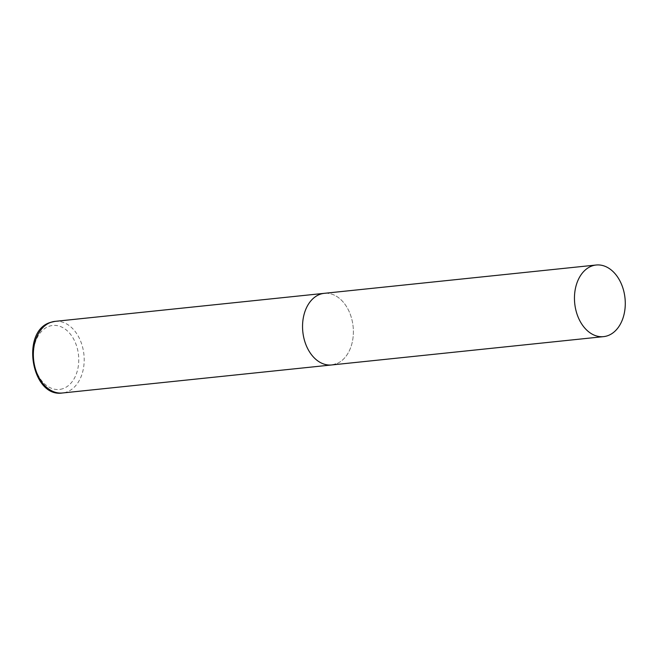 <?xml version="1.0" encoding="UTF-8"?>
<svg xmlns="http://www.w3.org/2000/svg" width="658" height="658" viewBox="0 0 658 658"><rect width="100%" height="100%" fill="white"/><g stroke="black" fill="none" stroke-linecap="round" stroke-linejoin="round"><path stroke-width="0.49" stroke-dasharray="3.29 2.47" d="M331.69 364.951A36.001 25.284 84.1 0 0 352.162 320.693A36.001 25.284 84.1 0 0 324.238 293.336A36.001 25.284 -95.9 0 1 352.721 323.588A36.001 25.284 -95.9 0 1 335.761 364.038M55.05 321.367A36.001 25.284 -95.9 0 1 83.533 351.619A36.001 25.284 -95.9 0 1 66.573 392.069A36.001 25.284 -95.9 0 1 62.51 392.982M63.028 388.631A32.16 22.586 -95.9 0 1 34.446 365.009A32.16 22.586 -95.9 0 1 49.087 326.286A32.16 22.586 -95.9 0 1 77.669 349.908A32.16 22.586 -95.9 0 1 63.028 388.631"/><path stroke-width="0.99" d="M335.761 364.038A36.001 25.284 -95.9 0 1 331.69 364.951A36.001 25.284 -95.9 0 1 303.206 334.692A36.001 25.284 -95.9 0 1 320.166 294.249A36.001 25.284 -95.9 0 1 324.238 293.336A36.001 25.284 84.1 0 0 303.766 337.595A36.001 25.284 84.1 0 0 331.69 364.951L62.51 392.982A36.001 25.284 -95.9 0 1 34.019 362.731A36.001 25.284 -95.9 0 1 50.979 322.28A36.001 25.284 -95.9 0 1 55.05 321.367L50.543 322.379C20.275 330.949 31.304 398.041 62.51 392.982M624.064 292.374A36.001 25.284 84.1 0 0 596.14 265.018A36.001 25.284 84.1 0 0 575.676 309.276A36.001 25.284 84.1 0 0 603.6 336.633A36.001 25.284 84.1 0 0 624.064 292.374M596.14 265.018L55.05 321.367M331.69 364.951L603.6 336.633"/></g></svg>
